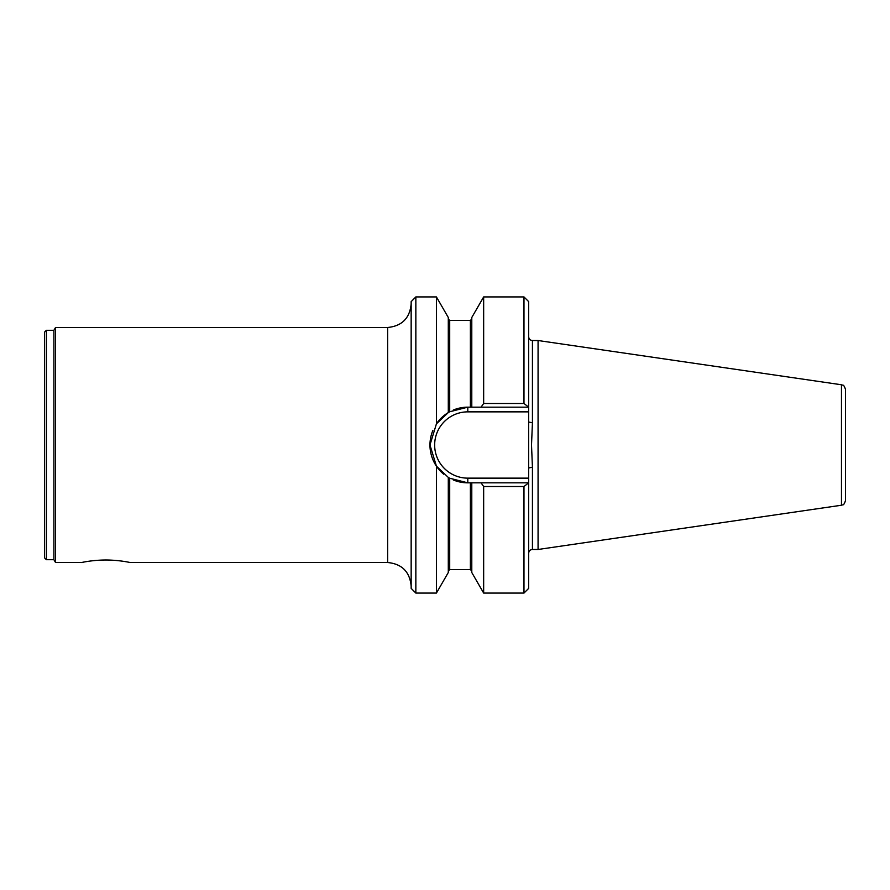 <?xml version="1.0" encoding="UTF-8"?>
<svg xmlns="http://www.w3.org/2000/svg" width="890" height="890" viewBox="0 0 890 890"><rect width="100%" height="100%" fill="white"/><g stroke="black" fill="none" stroke-linecap="round" stroke-linejoin="round"><path stroke-width="1.33" d="M432.851 430.493A37.836 37.836 0 0 0 429.959 445L436.423 423.851A37.836 37.836 0 0 1 449.706 411.77L467.795 407.164A37.836 37.836 0 0 0 453.277 410.056L467.795 407.164L467.795 411.859A33.141 33.141 0 0 0 434.654 445A33.141 33.141 0 0 0 467.795 478.141L528.671 478.141L528.671 301.632L523.976 296.926L523.976 403.482L483.659 403.482L481.045 407.164L471.789 407.164L471.789 317.485L483.659 296.926L483.659 403.482M436.423 423.851L448.293 412.582L448.293 317.485L436.423 296.926L436.423 423.851M448.293 319.021L449.706 320.433L449.706 411.77L448.293 412.571M415.853 296.926L415.853 593.074L411.158 588.368L411.158 301.632L415.853 296.926L436.423 296.926M528.671 422.016L532.431 422.817L531.508 445L532.431 467.183L528.671 467.984M538.072 340.525L841.473 384.769L841.473 505.231L538.072 549.475L538.072 340.525L532.431 340.525C530.151 340.303 528.894 339.046 528.671 336.765M841.473 505.231C842.652 504.174 843.409 506.777 845.5 500.569L845.5 389.431C843.409 383.223 842.652 385.826 841.473 384.769M46.38 330.301L44.5 332.181L44.5 557.819L46.38 559.699L46.38 330.301L53.901 330.301L55.525 327.487L55.525 562.513L81.635 562.513M53.901 330.301L53.901 559.699L55.525 562.513M128.204 562.146C135.191 563.77 122.442 560.066 105.843 559.999C89.256 560.066 76.496 563.77 83.482 562.146C76.496 563.77 89.256 560.066 105.843 559.999C122.442 560.066 135.191 563.77 128.204 562.146M523.976 593.074L523.976 486.519L483.659 486.519L483.659 593.074L523.976 593.074L528.671 588.368L528.671 478.141M523.976 486.519L528.671 482.836M443.754 474.225A37.836 37.836 0 0 1 429.959 445L436.423 466.149L448.293 477.418A37.836 37.836 0 0 0 449.706 478.23L467.795 482.836L453.277 479.944A37.836 37.836 0 0 0 467.795 482.836L481.045 482.836L483.659 486.519M436.423 466.149L436.423 593.074L448.293 572.515L448.293 477.429L449.706 478.23L449.706 510.771M471.789 482.836L471.789 572.515L483.659 593.074M528.671 407.164L523.976 403.482M467.795 407.164L471.789 407.164M528.515 482.836L481.045 482.836M528.515 407.164L481.045 407.164M528.671 411.859L467.795 411.859M130.051 562.513L387.651 562.513L387.651 327.487C401.924 326.085 409.756 318.253 411.158 303.98M532.431 422.817L532.431 340.525M449.706 528.582L449.706 569.567L470.387 569.567L470.387 482.836M448.293 570.98L449.706 569.567L449.706 478.23M470.387 407.164L470.387 320.433L471.789 319.021M538.072 549.475L532.431 549.475L532.431 467.183M467.795 482.836L467.795 478.141M387.651 562.513C401.924 563.904 409.756 571.747 411.158 586.02M46.38 559.699L53.901 559.699M55.525 327.487L387.651 327.487M470.387 569.567L471.789 570.98M483.659 296.926L523.976 296.926M449.706 320.433L470.387 320.433M415.853 593.074L436.423 593.074M532.431 549.475C530.151 549.697 528.894 550.955 528.671 553.235"/></g></svg>

